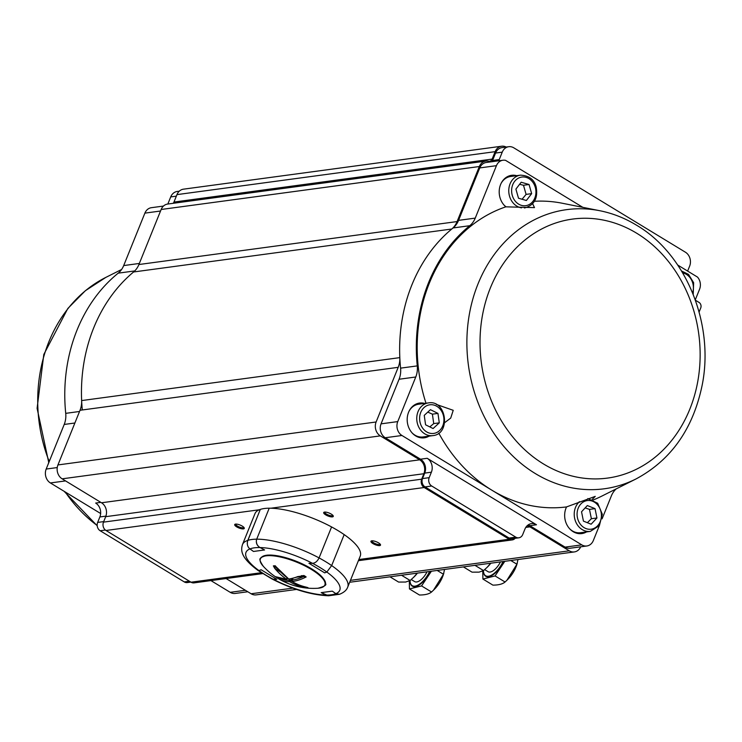 <?xml version="1.0" encoding="UTF-8"?>
<svg xmlns="http://www.w3.org/2000/svg" width="742" height="742" viewBox="0 0 742 742"><rect width="100%" height="100%" fill="white"/><g stroke="black" fill="none" stroke-linecap="round" stroke-linejoin="round"><path stroke-width="1.11" d="M226.087 578.547L251.102 593.767A10.323 8.663 82.3 0 0 256.166 594.88L296.522 589.436M506.192 147.055A10.323 8.663 82.3 0 0 501.638 146.22A10.323 8.663 82.3 0 0 495.146 151.665L492.141 159.103A4.127 3.46 -97.7 0 1 489.544 161.274A4.127 3.46 -97.7 0 1 488.486 161.227A10.323 8.663 82.3 0 0 485.824 161.097L167.646 204.05A10.323 8.663 82.3 0 0 161.153 209.485L138.912 264.523A20.637 17.316 -97.7 0 1 133.597 271.971A154.781 129.878 82.3 0 0 81.639 400.578A20.637 17.316 -97.7 0 1 80.025 410.28L57.941 464.937A10.323 8.663 82.3 0 0 62.142 478.831L101.506 502.779A10.323 8.663 -97.7 0 1 105.698 516.673L103.49 522.136A6.196 5.194 82.3 0 0 106.004 530.484L191.037 582.201A6.196 5.194 82.3 0 0 194.079 582.869L262.696 573.603M501.638 146.22L183.46 189.173A10.323 8.663 82.3 0 0 176.967 194.617L173.962 202.056A4.127 3.46 -97.7 0 1 173.155 203.308M485.824 161.097A10.323 8.663 82.3 0 0 479.332 166.533L457.091 221.57A20.637 17.316 -97.7 0 1 451.776 229.018A154.781 129.878 82.3 0 0 399.817 357.625A20.637 17.316 -97.7 0 1 398.204 367.327L376.12 421.985A10.323 8.663 82.3 0 0 380.321 435.879L419.684 459.827A10.323 8.663 -97.7 0 1 423.877 473.721L421.669 479.184A6.196 5.194 82.3 0 0 424.183 487.522L509.216 539.248A6.196 5.194 82.3 0 0 512.258 539.916A6.196 5.194 82.3 0 0 515.143 538.312M527.108 525.8A10.323 8.663 -97.7 0 1 529.918 526.866L569.281 550.814A10.323 8.663 82.3 0 0 574.345 551.927A10.323 8.663 82.3 0 0 580.698 546.817M699.103 312.02L700.726 308.004A4.127 3.46 82.3 0 0 699.057 302.439L695.421 300.232M379.672 545.611A5.157 1.577 22 0 1 373.291 543.793A5.157 1.577 22 0 1 371.39 540.918A5.157 1.577 22 0 1 376.324 541.762A5.157 1.577 22 0 1 380.451 544.582A5.157 1.577 22 0 1 379.672 545.611M332.425 516.886A5.157 1.577 22 0 1 326.044 515.059A5.157 1.577 22 0 1 324.152 512.184A5.157 1.577 22 0 1 329.086 513.028A5.157 1.577 22 0 1 333.214 515.848A5.157 1.577 22 0 1 332.425 516.886M243.432 528.898A5.157 1.577 22 0 1 237.041 527.07A5.157 1.577 22 0 1 235.149 524.204A5.157 1.577 22 0 1 240.083 525.039A5.157 1.577 22 0 1 244.211 527.868A5.157 1.577 22 0 1 243.432 528.898M235.798 524.084A4.331 1.326 -158 0 0 235.77 524.149A4.331 1.326 -158 0 0 238.33 526.57A4.331 1.326 -158 0 0 243.088 527.785A4.331 1.326 -158 0 0 243.803 527.395A4.331 1.326 -158 0 0 243.821 527.33M324.801 512.073A4.331 1.326 -158 0 0 324.764 512.138A4.331 1.326 -158 0 0 327.324 514.558A4.331 1.326 -158 0 0 332.091 515.773A4.331 1.326 -158 0 0 332.806 515.384A4.331 1.326 -158 0 0 332.824 515.31M372.039 540.807A4.331 1.326 -158 0 0 372.011 540.872A4.331 1.326 -158 0 0 374.571 543.292A4.331 1.326 -158 0 0 379.338 544.507A4.331 1.326 -158 0 0 380.043 544.118A4.331 1.326 -158 0 0 380.071 544.044M599.304 525.744L593.322 540.547A10.323 8.663 -97.7 0 1 586.829 545.982L570.144 548.236A10.323 8.663 -97.7 0 1 565.079 547.123L529.807 525.67A10.323 8.663 82.3 0 0 528.193 524.909M518.825 537.811A6.196 5.194 -97.7 0 1 515.792 537.143L431.705 486.001A6.196 5.194 -97.7 0 1 429.182 477.663L431.39 472.2A10.323 8.663 82.3 0 0 427.197 458.296L536.485 524.77A10.323 8.663 82.3 0 0 531.42 523.648A10.323 8.663 82.3 0 0 524.928 529.083L522.72 534.555A6.196 5.194 -97.7 0 1 518.825 537.811L512.147 538.72A6.196 5.194 -97.7 0 1 509.114 538.043L425.027 486.9A6.196 5.194 -97.7 0 1 422.513 478.562L424.721 473.099A10.323 8.663 82.3 0 0 420.528 459.196L385.256 437.743A10.323 8.663 -97.7 0 1 381.054 423.849L399.075 379.245A20.637 17.316 82.3 0 0 400.587 368.143A154.781 129.878 -97.7 0 1 453.074 227.952A20.637 17.316 82.3 0 0 458.565 220.365L479.749 167.924A10.323 8.663 -97.7 0 1 486.242 162.489L502.928 160.235A10.323 8.663 -97.7 0 1 505.59 160.365L582.832 207.343M491.761 161.747A4.127 3.46 82.3 0 0 492.558 160.495L495.563 153.047A10.323 8.663 -97.7 0 1 502.065 147.612L508.734 146.712A10.323 8.663 -97.7 0 1 513.798 147.825L685.441 252.224A10.323 8.663 -97.7 0 1 689.633 266.128L687.63 271.08M438.782 433.152A153.752 129.015 82.3 0 0 491.853 490.184L401.941 435.489A10.323 8.663 -97.7 0 1 397.749 421.595L415.77 376.992A20.637 17.316 82.3 0 0 417.273 365.889A154.781 129.878 -97.7 0 1 469.76 225.707A20.637 17.316 82.3 0 0 475.251 218.111L496.435 165.67A10.323 8.663 -97.7 0 1 502.928 160.235M429.089 436.129A17.539 14.719 -97.7 0 1 424.303 437.817A17.539 14.719 -97.7 0 1 415.696 435.916A17.539 14.719 -97.7 0 1 407.321 417.199A17.539 14.719 -97.7 0 1 419.61 403.045A17.539 14.719 -97.7 0 1 424.674 403.407M516.682 175.668A17.539 14.719 -97.7 0 0 511.618 175.307A17.539 14.719 -97.7 0 0 499.524 188.227A17.539 14.719 -97.7 0 0 505.84 206.833A153.752 129.015 82.3 0 0 425.982 403.231M593.303 499.941A153.752 129.015 82.3 0 0 601.864 496.083L636.033 478.942A140.832 118.173 -97.7 0 1 468.387 365.018A140.832 118.173 -97.7 0 1 599.824 210.728L562.325 203.252A153.752 129.015 82.3 0 0 534.463 201.277M586.56 531.903A17.539 14.719 -97.7 0 1 581.765 533.591A17.539 14.719 -97.7 0 1 573.167 531.689A17.539 14.719 -97.7 0 1 566.554 506.916A16.509 13.857 82.3 0 0 566.498 507.027M586.829 545.982A10.323 8.663 -97.7 0 1 581.774 544.869L491.853 490.184A153.752 129.015 82.3 0 0 566.554 506.916L595.251 496.37L592.19 499.44M616.212 488.876A20.637 17.316 82.3 0 0 611.343 495.944L602.087 518.853M677.734 265.061L697.48 277.072A10.323 8.663 -97.7 0 1 699.576 289.222L695.282 299.851M498.429 160.838A4.127 3.46 82.3 0 0 499.236 159.586L502.241 152.147A10.323 8.663 -97.7 0 1 508.734 146.712M444.69 422.643L450.7 418.098L453.232 410.317L436.24 404.371M505.84 206.833L534.481 207.621L532.645 203.725M585.447 532.051A17.539 14.719 -97.7 0 1 581.209 533.656M511.062 175.39A17.539 14.719 -97.7 0 1 515.569 175.817M419.054 403.129A17.539 14.719 -97.7 0 1 423.561 403.555M427.976 436.277A17.539 14.719 -97.7 0 1 423.738 437.873M531.652 193.634L526.375 200.498L518.5 198.225L515.903 189.099L521.181 182.235L529.055 184.508L531.652 193.634L526.097 194.385L523.49 185.259L519.595 184.294M521.589 207.853A16.509 13.857 -97.7 0 1 508.771 191.427A16.509 13.857 -97.7 0 1 520.457 175.158L510.644 176.475A16.509 13.857 82.3 0 0 501.036 183.506M503.939 204.968A16.509 13.857 82.3 0 0 506.118 206.86M522.053 199.255L526.097 194.385M529.055 184.508L523.49 185.259M425.574 424.804L424.248 415.362L430.434 409.667L437.956 413.405L439.283 422.847L433.096 428.542L425.574 424.804M411.921 432.707A16.509 13.857 82.3 0 0 415.974 435.721A16.509 13.857 82.3 0 0 423.051 436.945L432.864 435.619A16.509 13.857 -97.7 0 1 425.787 434.395A16.509 13.857 -97.7 0 1 416.818 416.865A16.509 13.857 -97.7 0 1 428.44 402.897L418.627 404.214A16.509 13.857 82.3 0 0 409.027 411.244M439.283 422.847L433.727 423.599L432.4 414.157L427.782 412.107M429.794 426.91L433.727 423.599M437.956 413.405L432.4 414.157M583.435 521.125L581.533 511.794L587.33 505.552L595.038 508.641L596.939 517.972L591.142 524.214L583.435 521.125M569.392 528.489A16.509 13.857 82.3 0 0 574.41 531.931A16.509 13.857 82.3 0 0 580.522 532.719L590.335 531.393A16.509 13.857 -97.7 0 1 584.223 530.604A16.509 13.857 -97.7 0 1 574.475 517.443A16.509 13.857 -97.7 0 1 579.465 501.675M596.939 517.972L591.383 518.723L589.473 509.392L585.169 507.88M587.358 522.702L591.383 518.723M595.038 508.641L589.473 509.392M326.332 595.316L321.184 592.645L332.305 591.142L335.857 593.674A50.567 15.452 -158 0 0 326.832 572.045L331.665 565.58A56.754 17.354 22 0 1 347.72 587.098L360.232 556.12A56.754 17.354 -158 0 0 344.177 534.611L331.665 565.58L326.832 572.045L324.681 572.861L308.932 563.28L312.512 563.326C315.202 563.113 317.381 561.314 319.069 557.919L331.581 526.941A56.754 17.354 -158 0 0 269.216 508.205L256.704 539.174C255.73 542.782 256.843 545.574 260.043 547.559L264.597 549.961L253.476 551.464L249.266 548.366M256.333 540.566L256.704 539.174A56.754 17.354 22 0 1 319.069 557.919C317.39 561.304 315.202 563.113 312.512 563.326A50.567 15.452 22 0 1 326.832 572.045L324.681 572.861L308.932 563.28L312.512 563.326A50.567 15.452 -158 0 0 260.043 547.559L264.597 549.961L253.476 551.464L249.924 548.922A50.567 15.452 -158 0 0 258.949 570.561A50.567 15.452 -158 0 0 273.269 579.27L276.849 579.317L261.101 569.745L258.949 570.561L261.101 569.745L276.849 579.317L272.379 579.131M330.951 595.251L330.005 595.594M335.857 593.674L339.521 594.277L328.576 595.78C311.427 595.038 292.571 589.436 271.989 578.964L273.269 579.27A50.567 15.452 -158 0 0 325.738 595.038A50.567 15.452 -158 0 0 335.857 593.674L332.305 591.142L321.184 592.645L328.576 595.78L327.092 595.566M247.476 541.428L260.321 509.402A56.754 17.354 -158 0 0 254.988 513.603L242.476 544.572C240.473 551.065 241.326 558.049 258.114 570.533L271.72 578.806M248.477 547.401L248.041 546.631M247.596 545.463L247.392 544.619M247.272 543.385L247.299 542.504M242.476 544.572A56.754 17.354 22 0 1 247.809 540.38A56.754 17.354 -158 0 1 256.704 539.174L269.216 508.205A56.754 17.354 22 0 0 260.321 509.402L247.809 540.38C246.743 543.988 247.448 546.835 249.924 548.922A50.567 15.452 22 0 1 260.043 547.559M258.42 546.381L256.936 544.303L256.287 541.66M331.665 565.58L344.177 534.611A56.754 17.354 22 0 0 331.581 526.941L319.069 557.919A56.754 17.354 -158 0 1 331.665 565.58M292.051 581.505A68.088 55.168 -94.3 0 0 305.973 587.07L307.995 587.655A23.345 7.142 22 0 1 306.066 587.729A68.051 55.14 -94.3 0 1 289.621 581.663A68.051 34.039 122.7 0 1 279.307 579.187A68.051 34.039 122.7 0 1 279.029 579.02A23.345 7.142 22 0 1 278.037 578.426A23.345 7.142 22 0 1 275.217 576.571A68.051 34.039 -57.3 0 0 286.421 579.196A68.088 55.168 -94.3 0 1 274.661 568.279L273.371 565.868A23.345 7.142 22 0 1 275.301 565.803A68.051 55.14 85.7 0 0 288.87 578.983A68.051 34.039 -57.3 0 0 297.728 576.599L304.322 575.727A23.345 7.142 22 0 1 306.149 576.961A68.051 34.039 122.7 0 1 292.051 581.505L292.246 580.021A67.021 33.52 -57.3 0 0 303.487 576.599L297.403 577.063M280.133 578.38L279.307 579.187A68.106 68.106 0 0 0 317.595 588.267A34.781 10.629 -158 0 0 317.966 588.239A34.781 10.629 -158 0 0 316.482 572.861A34.781 10.629 -158 0 0 274.345 555.971A34.781 10.629 -158 0 0 263.336 566.341A68.106 68.106 0 0 0 278.037 578.426M275.31 576.636L286.792 579.335M305.463 586.95L306.066 587.729M303.487 576.599L306.149 576.961M304.322 575.727L301.391 575.681M275.903 566.582L275.301 565.803M286.421 579.196L286.978 578.797M275.273 566.007L288.647 578.936A1.03 1.03 0 0 0 289.38 579.112A1.03 0.825 82.5 0 1 288.87 578.983A1.03 0.501 125.1 0 1 288.647 578.936A1.03 0.501 125.1 0 1 288.536 578.741M297.728 576.599A1.03 0.733 68.5 0 0 298.34 576.71L303.84 575.495M292.023 581.487L292.886 578.454M281.459 578.955A67.021 33.52 -57.3 0 0 289.232 580.253A1.03 0.844 89 0 0 289.621 581.663A1.03 0.529 -59.7 0 0 290.586 580.689A67.021 54.305 85.7 0 0 292.079 581.524M411.263 579.539L414.676 581.607A12.382 5.574 -58.7 0 0 427.03 571.813M431.408 571.219L421.558 585.92L431.547 591.995L433.504 590.159L443.447 574.252L444.541 569.448M437.186 570.44L443.447 574.252M421.558 585.92L409.445 588.925L419.434 595.001C425.12 595.01 429.154 594.008 431.547 591.995M409.445 588.925L409.334 580.967M443.837 573.121L443.438 574.41A17.854 8.032 121.3 0 1 434.376 589.306L433.504 590.159M429.609 571.47A17.131 7.708 121.3 0 1 417.904 585.16A17.131 7.708 121.3 0 1 410.103 581.654A17.131 7.708 121.3 0 1 410.038 580.596A17.131 7.708 121.3 0 1 410.038 580.569A17.502 7.874 121.3 0 0 417.477 585.902A17.502 7.874 121.3 0 0 430.137 571.396M389.967 576.812L398.584 582.062L405.633 582.043L410.15 580.494L414.296 576.682A17.131 7.708 -58.7 0 0 417.394 573.112M401.533 575.254L410.15 580.494M413.377 577.582L417.282 573.13M484.693 569.624L488.097 571.702A12.382 5.574 -58.7 0 0 498.68 564.968A12.382 5.574 -58.7 0 0 500.451 561.898M504.81 561.314L495.072 575.931L482.912 579.048L492.901 585.132C498.605 585.104 502.659 584.065 505.061 582.006L506.907 580.272L516.914 564.226L517.972 559.533M495.072 575.931L505.061 582.006M510.802 560.507L516.914 564.226M482.912 579.048L482.754 571.052M517.267 563.178L516.859 564.495A17.854 8.032 121.3 0 1 516.46 565.71A17.854 8.032 121.3 0 1 507.797 579.391L506.907 580.272M503.03 561.555A17.131 7.708 121.3 0 1 491.334 575.245A17.131 7.708 121.3 0 1 483.524 571.748A17.131 7.708 121.3 0 1 483.459 570.654A17.502 7.874 121.3 0 0 489.145 576.599A17.502 7.874 121.3 0 0 500.637 566.702A17.502 7.874 121.3 0 0 503.558 561.481M463.398 566.907L472.014 572.147L479.063 572.138L483.571 570.589L487.717 566.767A17.131 7.708 -58.7 0 0 490.824 563.206M474.954 565.339L483.571 570.589M486.808 567.667L490.712 563.215M134.896 270.904A154.781 129.878 82.3 0 0 82.297 409.974M210.923 580.596L230.215 592.329A10.323 8.663 82.3 0 0 235.279 593.442L247.8 591.754M163.472 206.063L151.377 207.695A10.323 8.663 82.3 0 0 144.885 213.13L123.691 265.571A20.637 17.316 -97.7 0 1 118.21 273.158A154.781 129.878 82.3 0 0 65.723 413.35A20.637 17.316 -97.7 0 1 64.211 424.452L46.189 469.055A10.323 8.663 82.3 0 0 50.382 482.949L100.652 513.52M179.295 191.186L177.208 191.464A10.323 8.663 82.3 0 0 170.716 196.908L167.84 204.022M100.819 502.362L95.672 503.057A10.323 8.663 -97.7 0 1 99.864 516.951L97.656 522.414A6.196 5.194 82.3 0 0 100.17 530.753L184.257 581.904A6.196 5.194 82.3 0 0 187.299 582.572L190.861 582.09M176.967 194.617L495.146 151.665M173.962 202.056L492.141 159.103M161.153 209.485L479.332 166.533M138.912 264.523L457.091 221.57M133.597 271.971L451.776 229.018M81.639 400.578L399.817 357.625M80.025 410.28L398.204 367.327M57.941 464.937L376.12 421.985M62.142 478.831L380.321 435.879M101.506 502.779L419.684 459.827M105.698 516.673L423.877 473.721M103.49 522.136L421.669 479.184M106.004 530.484L259.292 509.782M270.904 508.214L424.183 487.522M191.037 582.201L261.314 572.713M358.85 559.542L509.216 539.248M525.79 527.423L529.918 526.866M251.102 593.767L292.802 588.137M350.447 580.355L569.281 550.814M499.236 159.586L492.558 160.495M502.241 152.147L495.563 153.047M536.485 524.77L529.807 525.67M515.792 537.143L509.114 538.043M431.705 486.001L425.027 486.9M429.182 477.663L422.513 478.562M431.39 472.2L424.721 473.099M427.197 458.296L420.528 459.196M581.774 544.869L565.079 547.123M401.941 435.489L385.256 437.743M397.749 421.595L381.054 423.849M415.77 376.992L399.075 379.245M417.273 365.889L400.587 368.143M469.76 225.707L453.074 227.952M475.251 218.111L458.565 220.365M496.435 165.67L479.749 167.924M636.692 233.229A130.675 109.649 82.3 0 0 480.426 353.748A130.675 109.649 82.3 0 0 653.127 458.788A130.675 109.649 82.3 0 0 636.692 233.229M50.141 459.27A16.509 13.857 82.3 0 0 48.351 463.704M535.288 187.346A14.45 12.122 82.3 0 0 514.614 181.391A14.45 12.122 82.3 0 0 521.431 205.358A14.45 12.122 82.3 0 0 535.288 187.346M524.436 207.936L524.872 207.881A16.509 13.857 -97.7 0 1 524.353 207.936M692.611 292.904A14.45 12.122 82.3 0 0 692.759 283.119A14.45 12.122 82.3 0 0 682.705 272.935M427.503 432.354A14.45 12.122 82.3 0 0 443.762 417.384A14.45 12.122 82.3 0 0 424.025 407.571A14.45 12.122 82.3 0 0 427.503 432.354M585.818 528.508A14.45 12.122 82.3 0 0 601.057 512.119A14.45 12.122 82.3 0 0 580.828 504.013A14.45 12.122 82.3 0 0 585.818 528.508M291.356 578.788L290.586 580.689L289.232 580.253L289.714 579.066M261.101 557.845A34.568 10.564 22 0 1 296.846 561.499A34.568 10.564 22 0 1 325.107 583.704M273.371 565.868L277.072 568.251M286.449 579.214L287.033 577.758M280.532 572.045L274.661 568.279M410.113 581.802A17.391 7.828 -58.7 0 0 410.131 581.941A17.391 7.828 -58.7 0 0 418.126 585.466A17.391 7.828 -58.7 0 0 430.026 571.405M483.543 571.887A17.391 7.828 -58.7 0 0 483.561 572.026A17.391 7.828 -58.7 0 0 500.562 566.656A17.391 7.828 -58.7 0 0 503.456 561.499M170.716 196.908L176.355 196.148M99.864 516.951L105.902 516.135M97.656 522.414L103.713 521.598M100.17 530.753L105.401 530.048M184.257 581.904L189.405 581.209M144.885 213.13L160.532 211.016M123.691 265.571L139.348 263.456M118.21 273.158L134.738 270.932M65.723 413.35L79.542 411.476M64.211 424.452L74.886 423.005M46.189 469.055L57.245 467.562M50.382 482.949L65.546 480.909M230.215 592.329L245.379 590.28M121.586 269.494L105.8 277.415A140.832 118.173 82.3 0 0 49.018 460.986M65.25 491.992A140.832 118.173 82.3 0 0 97.183 525.494M358.386 560.683L512.258 539.916M349.677 582.257L574.345 551.927M636.033 478.942C670.907 460.207 692.907 429.164 702.034 385.812C714.722 324.634 686.322 254.339 636.488 225.169C624.875 218.12 612.66 213.297 599.824 210.728M50.521 458.352L47.729 465.243M524.872 207.881C534.388 205.07 538.154 198.095 536.16 186.928C534.286 179.527 529.046 175.594 520.457 175.158M693.213 294.398L693.631 282.702L688.53 274.392L681.536 270.978M428.44 402.897C446.517 399.595 451.164 434.005 432.864 435.619M587.84 498.559L597.672 503.262L602.3 514.225L599.388 525.624L590.335 531.393M339.521 594.277C343.917 592.524 346.653 590.131 347.72 587.098M289.38 579.112L298.34 576.71M291.847 580.615L292.7 578.5M286.978 579.205L287.442 578.064M263.336 566.341C257.149 557.131 261.184 559.106 260.952 557.502L267.213 555.109L279.446 556.138L297.533 561.759L317.307 572.666C326.74 580.383 325.441 583.342 325.45 583.537C326.962 584.9 324.467 586.468 317.975 588.239L317.595 588.267M105.8 277.415L85.386 290.697L67.837 308.468L43.806 354.453L37.1 408.323L48.62 461.96M64.1 491.297L97.211 525.781"/></g></svg>
